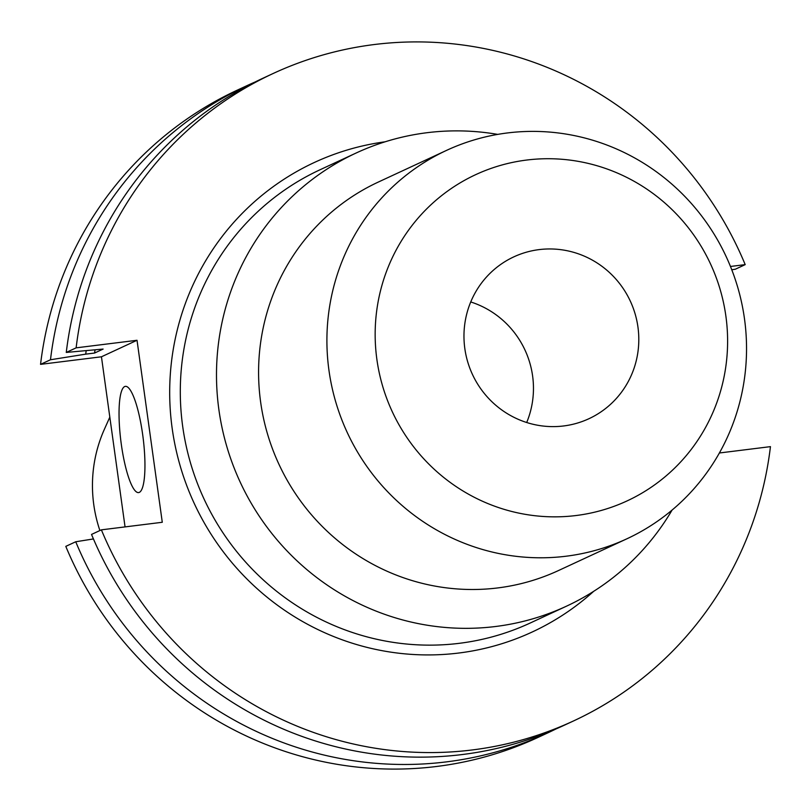 <?xml version="1.0" encoding="UTF-8"?>
<svg xmlns="http://www.w3.org/2000/svg" width="811" height="811" viewBox="0 0 811 811"><rect width="100%" height="100%" fill="white"/><g stroke="black" fill="none" stroke-linecap="round" stroke-linejoin="round"><path stroke-width="1.22" d="M121.326 444.428A53.526 11.232 -97.1 0 0 138.6 492.591A53.526 11.232 -97.1 0 0 142.665 434.524A53.526 11.232 -97.1 0 0 125.391 386.35A53.526 11.232 -97.1 0 0 121.326 444.428M464.825 348.548A89.22 87.03 65.1 0 0 588.948 418.709A89.22 87.03 65.1 0 0 637.943 327.015A89.22 87.03 65.1 0 0 513.819 256.864A89.22 87.03 65.1 0 0 464.825 348.548M526.694 422.511A89.22 87.03 65.1 0 0 532.604 375.919A89.22 87.03 65.1 0 0 470.735 301.956M497.731 134.393A249.808 243.695 65.1 0 0 356.11 153.026A249.808 243.695 65.1 0 0 218.899 409.758A249.808 243.695 65.1 0 0 566.453 606.192A249.808 243.695 65.1 0 0 672.096 510.048M446.577 150.37L378.25 182.09A214.114 208.883 65.1 0 0 260.645 402.144A214.114 208.883 65.1 0 0 558.546 570.518L626.873 538.808A214.114 208.883 65.1 0 0 744.478 318.753A214.114 208.883 65.1 0 0 446.577 150.37A214.114 208.883 65.1 0 0 328.972 370.434A214.114 208.883 65.1 0 0 626.873 538.808M725.875 316.087A179.839 175.44 65.1 0 0 526.724 160.041A179.839 175.44 65.1 0 0 376.892 359.486A179.839 175.44 65.1 0 0 576.043 515.532A179.839 175.44 65.1 0 0 725.875 316.087M109.82 417.128L104.366 429.333A137.941 134.565 65.1 0 0 93.782 504.716A137.941 134.565 65.1 0 0 99.895 530.546M547.891 732.84L537.957 737.452A356.86 348.132 65.1 0 1 65.803 546.371L75.737 541.758A356.86 348.132 65.1 0 0 547.891 732.84A356.86 348.132 65.1 0 0 555.738 729.079M75.737 541.758L93.437 538.94M573.539 720.938A356.86 348.132 65.1 0 1 101.385 529.847L91.531 534.429A356.86 348.132 65.1 0 0 563.675 725.51L573.539 720.938A356.86 348.132 65.1 0 0 770.45 446.638L719.387 452.984M247.396 85.449L237.461 90.062A356.86 348.132 65.1 0 0 40.55 364.362L50.485 359.76A356.86 348.132 65.1 0 1 247.396 85.449A356.86 348.132 65.1 0 1 255.343 81.891M125.056 526.907L101.446 356.789L137.029 340.275L162.281 522.274L101.385 529.847M40.55 364.362L101.446 356.789M86.179 350.828A325.525 317.557 65.1 0 0 85.682 354.154L50.485 359.76M95.029 350.078A316.756 309.001 65.1 0 0 94.563 353.049L85.682 354.154M731.775 269.779L735.334 269.211L745.197 264.629A356.86 348.132 65.1 0 0 273.043 73.548L263.19 78.12A356.86 348.132 65.1 0 0 66.269 352.43L103.129 349.065L94.563 353.049M745.197 264.629L730.458 266.464M273.043 73.548A356.86 348.132 65.1 0 0 76.133 347.848L137.029 340.275M66.269 352.43L76.133 347.848M356.11 153.026L319.909 169.823A249.808 243.695 65.1 0 0 182.708 426.556A249.808 243.695 65.1 0 0 530.252 623L566.453 606.192M593.733 591.29A258.8 252.464 -114.9 0 1 337.123 637.902A258.8 252.464 -114.9 0 1 172.185 428.472A258.8 252.464 -114.9 0 1 385.093 141.803"/></g></svg>
